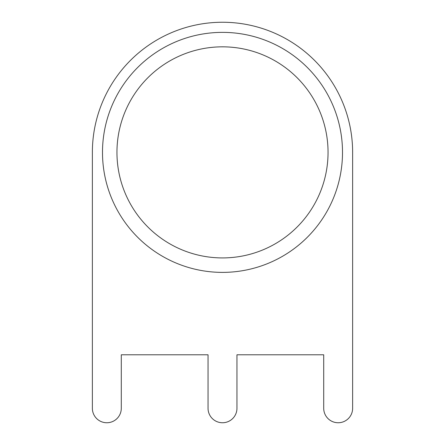 <?xml version="1.0" encoding="UTF-8"?>
<svg xmlns="http://www.w3.org/2000/svg" width="445" height="445" viewBox="0 0 445 445"><rect width="100%" height="100%" fill="white"/><g stroke="black" fill="none" stroke-linecap="round" stroke-linejoin="round"><path stroke-width="0.67" d="M102.495 152.379A120.005 120.005 0 0 1 222.5 32.368A120.005 120.005 0 0 1 342.505 152.379A120.005 120.005 0 0 1 222.5 272.385A120.005 120.005 0 0 1 102.495 152.379M328.048 152.379A105.548 105.548 0 0 0 222.5 46.831A105.548 105.548 0 0 0 116.952 152.379A105.548 105.548 0 0 0 222.5 257.922A105.548 105.548 0 0 0 328.048 152.379M121.29 408.293L121.29 354.793L208.043 354.793L208.043 408.293A14.457 14.457 0 0 0 222.5 422.75A14.457 14.457 0 0 0 236.957 408.293L236.957 354.793L323.71 354.793L323.71 408.293A14.457 14.457 0 0 0 338.167 422.75A14.457 14.457 0 0 0 352.629 408.293L352.629 152.379A130.129 130.129 0 0 0 222.5 22.25A130.129 130.129 0 0 0 92.371 152.379L92.371 408.293A14.457 14.457 0 0 0 106.833 422.75A14.457 14.457 0 0 0 121.29 408.293L121.29 354.793L208.043 354.793L208.043 408.293M236.957 408.293L236.957 354.793L323.71 354.793L323.71 408.293M352.629 408.293L352.629 152.379M92.371 152.379L92.371 408.293"/></g></svg>

